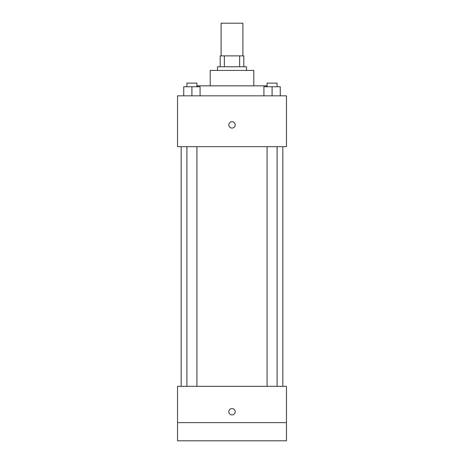 <?xml version="1.0" encoding="UTF-8"?>
<svg xmlns="http://www.w3.org/2000/svg" width="464" height="464" viewBox="0 0 464 464"><rect width="100%" height="100%" fill="white"/><g stroke="black" fill="none" stroke-linecap="round" stroke-linejoin="round"><path stroke-width="0.7" d="M242.892 55.883L242.892 23.2L221.108 23.2L221.108 55.883M224.356 66.775L224.356 55.883L220.197 55.883L220.197 66.775L220.197 55.883M224.356 55.883L243.803 55.883L243.803 66.775M239.644 66.775L239.644 55.883M217.477 70.406L217.477 66.775L246.523 66.775L246.523 70.406M210.209 85.84L210.209 70.406L253.791 70.406L253.791 85.84M197.502 86.751L197.502 85.84L266.498 85.84L266.498 86.751M177.532 95.828L286.468 95.828L286.468 146.665L177.532 146.665L177.532 95.828M232 128.052A3.178 3.178 0 0 1 229.251 123.291A3.178 3.178 0 0 1 234.749 123.291A3.178 3.178 0 0 1 232 128.052M177.532 386.332L286.468 386.332L286.468 440.8L177.532 440.8L177.532 386.332M232 414.926A3.178 3.178 0 0 1 229.251 410.159A3.178 3.178 0 0 1 234.749 410.159A3.178 3.178 0 0 1 232 414.926M177.532 422.646L286.468 422.646M263.917 95.828L263.917 86.751L280.262 86.751L280.262 95.828L280.262 86.751M272.09 95.828L272.09 86.751M277.101 86.751L277.101 83.114L267.078 83.114L267.078 86.751M183.738 95.828L183.738 86.751L200.083 86.751L200.083 95.828L200.083 86.751M191.91 95.828L191.91 86.751M196.922 86.751L196.922 83.114L186.899 83.114L186.899 86.751M282.837 386.332L282.837 146.665M181.163 386.332L181.163 146.665M267.078 146.665L267.078 386.332M277.101 146.665L277.101 386.332M196.922 386.332L196.922 146.665M186.899 386.332L186.899 146.665"/></g></svg>
